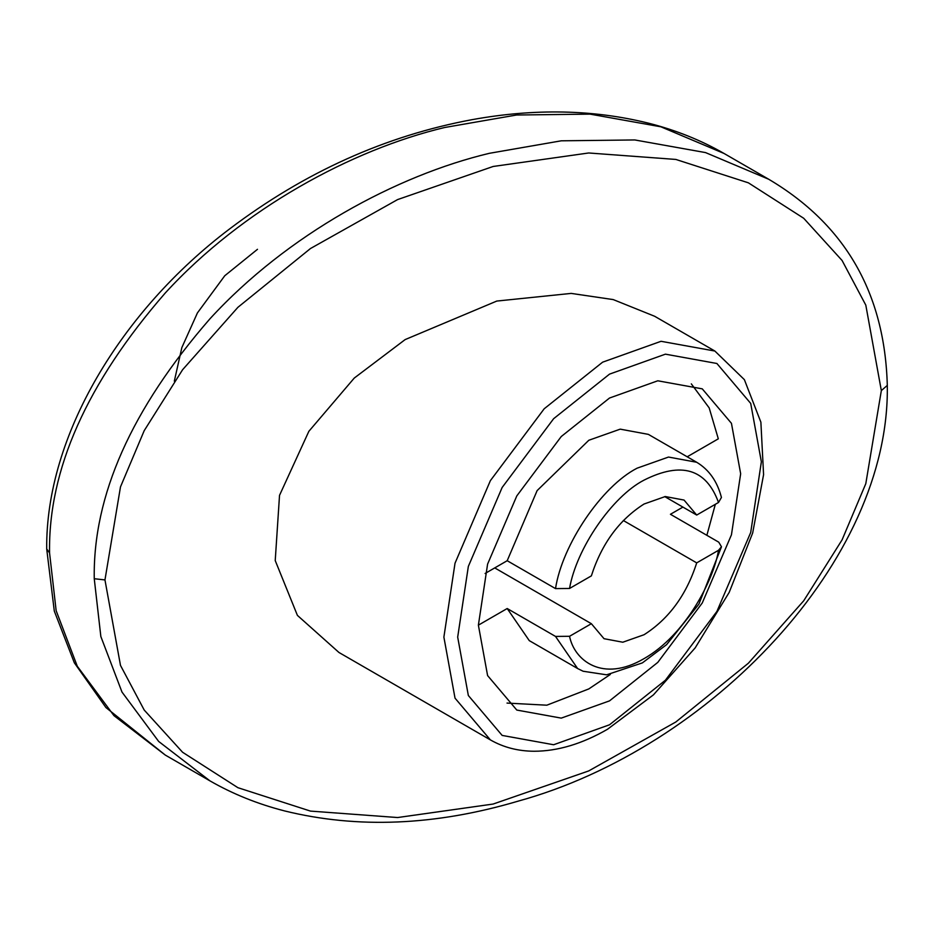 <?xml version="1.0" encoding="UTF-8"?>
<svg xmlns="http://www.w3.org/2000/svg" width="934" height="934" viewBox="0 0 934 934"><rect width="100%" height="100%" fill="white"/><g stroke="black" fill="none" stroke-linecap="round" stroke-linejoin="round"><path stroke-width="1.4" d="M881.334 390.599L865.806 305.126L842.083 260.481L803.695 218.264L748.391 182.831L675.819 159.434L588.7 152.978L493.14 166.474L397.592 199.584L310.473 248.526L237.901 307.321L182.597 369.724L144.21 430.656L120.486 486.883L104.958 579.921L120.486 665.393L144.21 710.05L182.597 752.267L237.901 787.689L310.473 811.097L397.592 817.542L493.14 804.046L588.7 770.935L675.819 721.994L748.391 663.198L803.695 600.807L842.083 539.864L865.806 483.649L881.334 390.599L887.3 385.403C890.242 561.065 709.653 748.379 518.37 801.08C435.466 825.656 357.453 828.913 284.333 810.864C257.504 803.941 232.718 793.947 209.975 780.882L158.663 741.444L121.992 692.071L100.849 636.533L94.252 578.718C92.898 495.662 131.472 409.01 209.975 318.774C287.205 234.492 396.705 175.394 489.346 153.316L561.241 140.812L634.781 139.948L705.544 152.592L768.717 179.258L724.025 153.456L660.852 126.79L590.078 114.135L516.549 115.01L444.654 127.503C352.001 149.592 242.501 208.691 165.283 292.972C86.78 383.209 48.206 469.86 49.56 552.916L56.157 610.719L77.3 666.269L113.96 715.642L165.283 755.069L105.939 707.552L74.358 662.836L54.3 611.081L46.7 548.923L49.56 552.916M696.706 515.054L684.05 500.064L665.265 496.538L644.04 504.021C619.195 519.841 601.636 543.798 591.362 575.881L569.553 588.467L555.52 588.607C562.256 544.604 601.8 486.24 637.128 468.168L668.522 457.053L696.671 462.26C709.046 469.685 717.3 481.419 721.433 497.46L718.515 502.469L696.706 515.054L664.739 496.608M490.373 739.891L338.96 652.481L297.409 615.389L275.226 560.563L279.523 495.359L308.862 431.31L354.266 378.06L405.158 339.579L496.795 301.063L571.199 293.404L613.241 299.592L654.629 316.264L714.872 351.044L661.05 341.295L602.628 362.17L544.195 408.777L490.373 480.66L455.021 563.214L443.883 637.116L455.021 698.153L490.373 739.891C503.438 747.375 518.031 751.158 534.155 751.251C557.726 751.205 582.174 743.861 607.509 729.256L653.45 694.849L695.165 647.904L729.197 592.378L752.676 532.975L763.58 474.67L760.883 422.18L744.375 379.648L714.872 351.044M687.191 456.796L718.316 438.828L709.175 407.878L691.323 383.874M609.528 700.874L657.793 662.381L702.251 602.99L731.45 534.797L740.662 473.748L731.45 423.324L702.251 388.848L657.793 380.792L609.528 398.024L561.252 436.528L516.794 495.919L487.595 564.113L478.383 625.161L487.595 675.586L516.794 710.062L561.252 718.118L609.528 700.874M507.022 703.08L546.822 705.193L588.817 688.918L610.346 674.441M706.863 535.31L715.339 504.302M718.176 487.665L717.861 486.906M696.706 562.875C686.432 594.958 668.872 618.915 644.04 634.735L622.803 642.218L604.018 638.693L591.362 623.702L569.553 636.288C574.305 660.338 602.477 683.046 644.04 658.633C685.591 635.05 713.763 579.827 718.515 550.289L696.706 562.875L623.328 520.507M718.515 550.289L721.48 546.775L718.748 542.175L670.437 514.284L682.906 507.092M555.52 588.607L507.197 560.715L485.096 573.476M696.671 462.26L648.359 434.368L620.211 429.15L588.817 440.264L537.12 490.607L507.197 560.715M555.52 636.428L507.197 608.524L529.274 640.631L577.597 668.522L555.52 636.428L569.553 636.288M591.362 623.702L494.74 567.907M507.197 608.524L478.383 625.161M887.3 385.403L887.3 385.403C884.778 293.253 845.247 224.534 768.717 179.258M104.958 579.921L94.252 578.718M718.515 502.469C706.197 468.786 681.376 461.338 644.04 480.123C612.132 496.549 576.441 548.468 569.553 588.467M609.528 374.125L553.629 418.701L502.153 487.466L468.343 566.424L457.683 637.116L468.343 695.503L502.153 735.42L553.629 744.748L609.528 724.784L665.417 680.209L716.892 611.443L750.702 532.485L761.362 461.793L750.702 403.406L716.892 363.489L665.417 354.161L609.528 374.125M724.025 153.456C700.944 140.193 675.761 130.095 648.488 123.171C593.44 109.5 534.68 108.321 472.23 119.634C385.532 135.745 304.682 172.16 229.671 228.877C121.175 310.859 45.638 435.734 46.7 548.923M174.319 381.154L181.838 347.623L197.424 312.913L224.767 275.74L257.48 249.308M209.975 780.882L165.283 755.069M577.597 668.522L583.12 671.242L606.586 674.815L642.37 662.895L666.619 644.635L698.912 604.1L721.48 546.775"/></g></svg>
